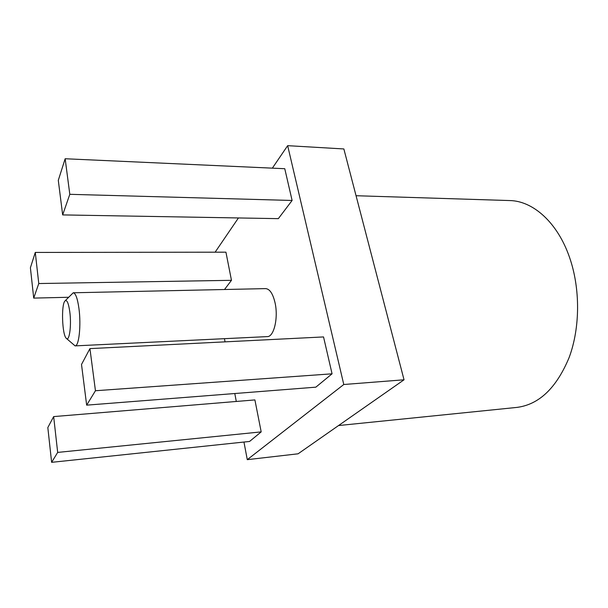 <?xml version="1.0" encoding="UTF-8"?>
<svg xmlns="http://www.w3.org/2000/svg" width="608" height="608" viewBox="0 0 608 608"><rect width="100%" height="100%" fill="white"/><g stroke="black" fill="none" stroke-linecap="round" stroke-linejoin="round"><path stroke-width="0.91" d="M66.591 338.572L75.088 345.884C78.949 346.484 81.252 325.234 78.949 308.522C77.52 298.414 75.612 293.17 73.234 292.782L65.261 300.664M69.806 311.858C68.476 302.723 66.812 299.144 64.82 301.135C61.165 305.353 62.176 334.187 66.112 338.132C69.221 342.661 71.691 325.827 69.806 311.858M75.088 345.884L267.315 336.604C273.957 336.976 278.51 317.726 275.036 302.716C272.87 293.634 269.739 288.937 265.643 288.618L73.234 292.782M243.952 442.039L247.281 459.663L343.786 384.507L287.66 145.669L272.354 168.15M238.435 217.953L215.126 252.183M224.443 338.671L225.044 341.856M234.794 393.528L236.292 401.462M53.656 416.594L254.904 399.92L261.189 431.885L249.561 441.454L51.627 462.331L47.827 427.561L53.656 416.594L57.676 452.413L51.627 462.331M89.931 348.62L323.54 336.931L332.067 373.814L315.833 387.167L86.655 405.148L81.51 364.458L89.931 348.62L95.448 390.739L86.655 405.148M65.155 158.749L284.764 168.712L292.106 200.465L278.342 218.644L62.662 214.913L58.292 180.325L65.155 158.749L69.806 194.317L62.662 214.913M68.461 297.274L33.714 298.102L30.4 267.771L35.279 252.434L225.933 252.168L231.466 280.318L224.512 289.507M247.281 459.663L298.087 453.804L404.039 379.795L343.862 148.952L287.66 145.669M343.786 384.507L404.039 379.795M261.189 431.885L57.676 452.413M332.067 373.814L95.448 390.739M292.106 200.465L69.806 194.317M231.466 280.318L38.768 283.541L33.714 298.102M35.279 252.434L38.768 283.541M338.534 425.547L516.914 407.406C539.083 404.578 556.495 387.942 569.149 357.489C580.192 327.811 580.42 288.61 569.567 257.473C557.506 222.323 532.866 200.868 509.686 200.556L356.052 195.723"/></g></svg>
